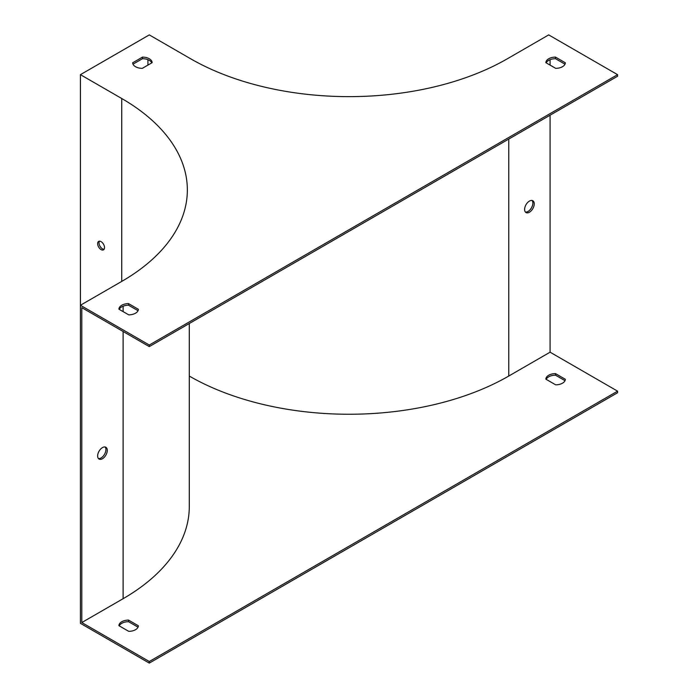 <?xml version="1.0" encoding="UTF-8"?>
<svg xmlns="http://www.w3.org/2000/svg" width="698" height="698" viewBox="0 0 698 698"><rect width="100%" height="100%" fill="white"/><g stroke="black" fill="none" stroke-linecap="round" stroke-linejoin="round"><path stroke-width="1.05" d="M80.427 74.66L121.74 98.514A223.997 129.322 180 0 1 187.352 189.961A223.997 129.322 180 0 1 121.74 281.407L80.427 305.262L149.293 345.021L617.573 74.66L548.707 34.9L507.394 58.754A223.997 129.322 180 0 1 190.606 58.754L149.293 34.9L80.427 74.66L80.427 623.34L149.293 663.1L149.293 661.512L617.573 391.15L550.085 352.185L550.085 115.214M525.402 212.044A6.814 3.935 120 0 0 528.054 211.433A6.814 3.935 120 0 0 532.295 206.058A6.814 3.935 120 0 0 532.077 200.483M550.085 65.115L550.085 59.688M189.298 376.074A225.943 130.447 0 0 0 508.772 376.039L550.085 352.185M529.424 201.094A6.814 3.935 120 0 0 524.975 207.105A6.814 3.935 120 0 0 526.022 212.567A6.814 3.935 120 0 0 529.424 212.227A6.814 3.935 120 0 0 533.883 206.224A6.814 3.935 120 0 0 532.836 200.762A6.814 3.935 120 0 0 529.424 201.094M546.194 62.864A9.737 5.619 180 0 1 555.503 58.702L565.005 64.19M132.995 64.19L142.497 58.702A9.737 5.619 180 0 1 151.806 62.864M119.227 309.371A9.737 5.619 180 0 1 128.537 305.209L138.038 310.697M149.293 661.512L81.806 622.546L81.806 307.652L149.293 346.609L617.573 76.248L617.573 74.66M149.293 663.1L617.573 392.738L617.573 391.15M147.915 65.115L147.915 59.688M101.088 249.605A4.869 2.809 -120 0 0 103.522 249.84A4.869 2.809 -120 0 0 103.522 244.221A4.869 2.809 -120 0 0 98.645 241.412A4.869 2.809 -120 0 0 97.903 245.312A4.869 2.809 -120 0 0 101.088 249.605M105.11 446.99A6.814 3.935 -60 0 1 105.328 452.566A6.814 3.935 -60 0 1 101.088 457.94A6.814 3.935 -60 0 1 98.435 458.551M149.293 345.021L149.293 346.609M565.336 62.785L555.503 57.105A9.737 5.619 0 0 0 545.862 62.672L555.695 68.352A9.737 5.619 0 0 0 565.336 62.785M142.305 68.352L152.138 62.672A9.737 5.619 0 0 0 142.497 57.105L132.664 62.785A9.737 5.619 0 0 0 142.305 68.352M138.37 309.293L128.537 303.613A9.737 5.619 0 0 0 118.896 309.179L128.729 314.859A9.737 5.619 0 0 0 138.37 309.293M104.107 249.273A4.869 2.809 60 0 1 102.458 248.811A4.869 2.809 60 0 1 99.439 241.185M81.806 622.546L123.118 598.692A225.943 130.447 0 0 0 189.298 506.451L189.298 323.514M102.458 458.734A6.814 3.935 120 0 0 106.916 452.732A6.814 3.935 120 0 0 105.869 447.261A6.814 3.935 120 0 0 99.055 451.205A6.814 3.935 120 0 0 99.055 459.075A6.814 3.935 120 0 0 102.458 458.734M565.005 380.672L555.503 375.184A9.737 5.619 0 0 0 546.194 379.354M138.038 627.179L128.537 621.691A9.737 5.619 0 0 0 119.227 625.862M555.695 384.842A9.737 5.619 0 0 0 565.336 379.276L555.503 373.596A9.737 5.619 0 0 0 545.862 379.162L555.695 384.842M128.729 631.35A9.737 5.619 0 0 0 138.37 625.783L128.537 620.103A9.737 5.619 0 0 0 118.896 625.67L128.729 631.35M128.537 621.691L128.537 620.103M128.537 305.209L128.537 303.613M142.497 58.702L142.497 57.105M555.503 375.184L555.503 373.596M555.503 58.702L555.503 57.105M508.772 376.039L508.772 139.068M121.74 98.514L121.74 281.407M123.118 598.692L123.118 331.506M123.118 311.622L123.118 306.195"/></g></svg>
